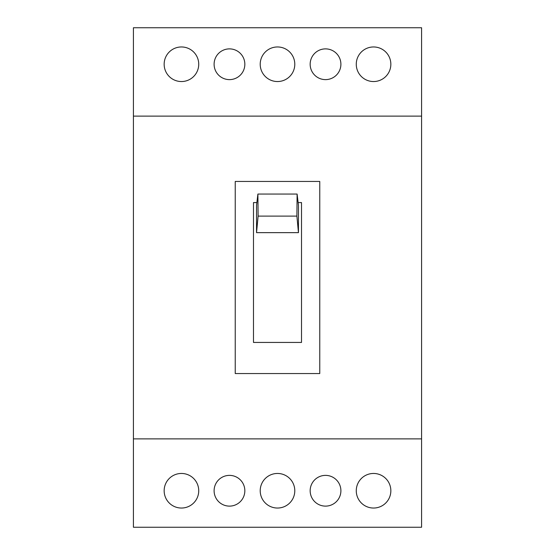 <?xml version="1.0" encoding="UTF-8"?>
<svg xmlns="http://www.w3.org/2000/svg" width="555" height="555" viewBox="0 0 555 555"><rect width="100%" height="100%" fill="white"/><g stroke="black" fill="none" stroke-linecap="round" stroke-linejoin="round"><path stroke-width="0.83" d="M133.415 116.12L421.585 116.12L421.585 27.75L133.415 27.75L133.415 438.88L421.585 438.88L421.585 116.12M310.162 490.745A15.367 15.367 0 0 0 325.528 506.118A15.367 15.367 0 0 0 340.895 490.745A15.367 15.367 0 0 0 325.528 475.378A15.367 15.367 0 0 0 310.162 490.745M260.212 490.745A17.288 17.288 0 0 0 277.5 508.04A17.288 17.288 0 0 0 294.788 490.745A17.288 17.288 0 0 0 277.5 473.457A17.288 17.288 0 0 0 260.212 490.745M214.105 490.745A15.367 15.367 0 0 0 229.472 506.118A15.367 15.367 0 0 0 244.838 490.745A15.367 15.367 0 0 0 229.472 475.378A15.367 15.367 0 0 0 214.105 490.745M164.155 490.745A17.288 17.288 0 0 0 181.443 508.04A17.288 17.288 0 0 0 198.732 490.745A17.288 17.288 0 0 0 181.443 473.457A17.288 17.288 0 0 0 164.155 490.745M356.268 490.745A17.288 17.288 0 0 0 373.557 508.04A17.288 17.288 0 0 0 390.845 490.745A17.288 17.288 0 0 0 373.557 473.457A17.288 17.288 0 0 0 356.268 490.745M421.585 438.88L421.585 527.25L133.415 527.25L133.415 438.88M256.542 205.357L257.888 194.063L258.103 216.11L256.542 232.649L256.542 205.357M310.162 64.255A15.367 15.367 0 0 0 325.528 79.622A15.367 15.367 0 0 0 340.895 64.255A15.367 15.367 0 0 0 325.528 48.882A15.367 15.367 0 0 0 310.162 64.255M260.212 64.255A17.288 17.288 0 0 0 277.5 81.543A17.288 17.288 0 0 0 294.788 64.255A17.288 17.288 0 0 0 277.5 46.96A17.288 17.288 0 0 0 260.212 64.255M214.105 64.255A15.367 15.367 0 0 0 229.472 79.622A15.367 15.367 0 0 0 244.838 64.255A15.367 15.367 0 0 0 229.472 48.882A15.367 15.367 0 0 0 214.105 64.255M164.155 64.255A17.288 17.288 0 0 0 181.443 81.543A17.288 17.288 0 0 0 198.732 64.255A17.288 17.288 0 0 0 181.443 46.96A17.288 17.288 0 0 0 164.155 64.255M356.268 64.255A17.288 17.288 0 0 0 373.557 81.543A17.288 17.288 0 0 0 390.845 64.255A17.288 17.288 0 0 0 373.557 46.96A17.288 17.288 0 0 0 356.268 64.255M235.237 181.443L235.237 373.557L319.763 373.557L319.763 181.443L235.237 181.443M298.458 232.649L296.897 216.11L297.112 194.063L298.458 205.357L298.458 232.649L256.542 232.649M298.125 202.575L301.518 202.575L301.518 342.435L253.482 342.435L253.482 202.575L256.875 202.575M296.897 216.11L258.103 216.11M297.112 194.063L257.888 194.063"/></g></svg>

